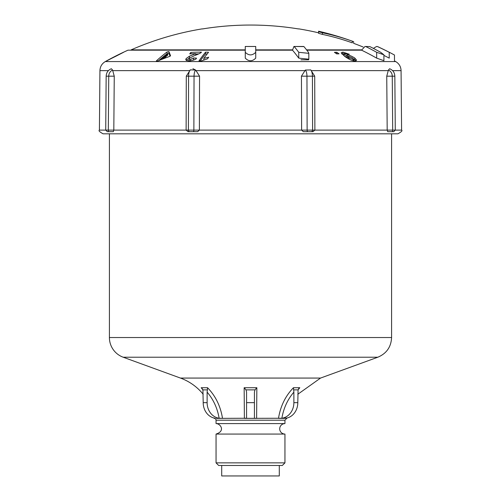 <?xml version="1.0" encoding="UTF-8"?>
<svg xmlns="http://www.w3.org/2000/svg" width="501" height="501" viewBox="0 0 501 501"><rect width="100%" height="100%" fill="white"/><g stroke="black" fill="none" stroke-linecap="round" stroke-linejoin="round"><path stroke-width="0.75" d="M298.583 28.952L298.583 28.952A298.308 298.308 0 0 0 202.417 28.952L202.417 28.952M311.152 131.688A1.572 1.453 90 0 0 312.605 130.116L312.424 76.177L314.703 76.177L314.885 130.116L307.132 130.116A1.572 0.601 90 0 0 307.733 131.688L312.968 131.688L303.337 131.688L301.621 130.116L301.445 76.177A2.449 0.939 -90 0 0 301.445 76.146L305.366 70.052L310.739 69.946M387.699 131.688L392.089 131.688L387.699 131.688L387.185 130.116L386.747 76.177A2.449 2.261 -90 0 0 386.747 76.146L388.425 70.052L389.634 68.737C392.916 70.09 394.65 72.57 394.838 76.177L395.276 130.116L392.69 130.116A1.572 0.601 90 0 1 392.089 131.688L393.504 131.688M386.747 76.177L392.258 76.177L392.69 130.116L314.885 130.116L312.968 131.688M193.267 131.688L197.663 131.688L199.379 130.116L193.868 130.116A1.572 0.601 90 0 1 193.267 131.688L188.032 131.688L186.115 130.116L186.297 76.177A2.449 0.939 -90 0 1 186.297 76.146L190.336 69.864L195.634 70.052L199.555 76.146L199.379 130.116L307.132 130.116L306.95 76.177A6.663 2.549 -90 0 0 305.366 70.052M108.911 131.688L113.301 131.688L113.815 130.116L108.31 130.116A1.572 0.601 90 0 0 108.911 131.688L107.295 131.688L108.911 131.688M311.359 70.666L310.927 70.159A6.663 2.549 -90 0 0 310.839 70.052L314.703 76.177M301.445 76.177L312.424 76.177A6.663 2.549 -90 0 0 310.927 70.159L310.664 69.864M189.848 131.688A1.572 1.453 90 0 1 188.395 130.116L193.868 130.116L194.05 76.177L199.555 76.177M189.629 70.691L190.073 70.159A6.663 2.549 -90 0 1 190.161 70.052M186.297 76.146L188.576 76.177A6.663 2.549 -90 0 1 190.073 70.159L189.641 70.666M106.162 76.177L108.742 76.177A6.663 6.156 -90 0 1 112.575 70.052L111.366 68.737C108.084 70.09 106.35 72.57 106.162 76.177L105.724 130.116L108.31 130.116L108.742 76.177L114.253 76.177L113.815 130.116L188.395 130.116L188.576 76.177L194.05 76.177A6.663 2.549 -90 0 1 195.634 70.052L192.916 68.7M112.575 70.052L114.253 76.177M107.295 131.688L105.724 130.116L99.411 130.116C98.34 130.636 99.561 131.869 103.074 133.811L397.926 133.811C401.439 131.869 402.66 130.636 401.589 130.116L395.276 130.116L393.705 131.688M392.602 70.628L401.069 70.628C400.9 66.646 399.109 63.627 395.696 61.573L105.304 61.573C101.891 63.627 100.1 66.646 99.931 70.628L108.398 70.628M170.515 55.799L169.614 56.438A282.107 279.696 90 0 0 157.502 61.097L156.531 60.74A298.295 181.594 -90 0 1 167.052 51.979L168.918 51.59A283.441 36.999 90 0 1 170.515 55.686L170.522 55.736M156.318 61.084L156.531 60.74L156.531 61.272M190.43 59.45L193.58 57.991A264.465 233.097 90 0 1 196.461 58.129C196.436 59.237 194.056 60.164 189.322 60.928L186.322 60.421L185.771 59.519L186.147 58.567L189.397 56.244L195.691 53.651A268.693 248.239 -90 0 0 189.71 53.857A298.17 114.109 -90 0 1 190.868 52.411A270.139 249.573 90 0 1 201.427 52.148C201.458 52.68 199.047 53.883 194.2 55.761L189.253 58.316L189.021 58.88L190.43 59.45L190.43 60.853M208.692 57.214A298.201 114.115 90 0 0 207.564 58.761L201.446 60.922A261.441 241.538 -90 0 0 199.003 60.871A298.389 114.19 -90 0 1 205.535 52.173A270.139 249.573 90 0 1 208.554 52.242A298.333 114.165 90 0 0 203.857 58.354L208.692 57.214M336.722 53.901A298.302 210.934 -90 0 0 334.411 52.342A270.07 190.969 -90 0 1 336.722 52.261A298.371 210.984 90 0 1 339.033 53.82A268.511 189.866 90 0 0 336.722 53.901L336.722 52.261M346.178 57.402L346.178 55.717L347.343 55.035C348.871 54.91 351.345 55.893 354.752 57.997L356.612 60.201L354.952 60.953C352.435 60.922 349.022 59.4 344.713 56.381L341.15 52.849L342.903 52.104L349.303 54.258A268.091 167.472 90 0 0 347.325 54.34L344.644 53.388L344.055 53.676L346.16 55.586M106.137 61.228A290.185 246.454 -90 0 1 114.854 56.488L123.471 52.348L115.387 56.488A290.185 261.478 -90 0 0 106.137 61.228M364.997 46.474L369.826 46.587A303.606 280.497 90 0 1 380.679 52.304L383.91 54.803L383.91 60.684L376.671 58.135A298.371 275.656 -90 0 0 361.578 50.175L306.812 50.175M303.593 46.474L303.932 46.587A303.606 116.182 90 0 1 308.428 52.304L308.829 53.338L308.829 59.187L298.753 58.135A298.371 114.184 -90 0 0 292.503 50.175L255.735 50.175M255.735 58.135C252.247 61.642 248.753 61.642 245.265 58.135L245.265 46.474L255.735 46.474L255.735 58.135M245.265 50.175L127.993 50.175A298.414 298.414 0 0 0 105.304 61.573M300.963 59.807L308.654 59.807M395.696 61.573A298.414 298.414 0 0 0 394.475 60.897L394.475 55.01A303.65 303.65 0 0 0 377.597 46.587L377.491 46.587A303.606 303.606 0 0 1 389.239 52.304C395.89 55.736 395.89 55.736 389.239 52.304L389.239 58.135C395.89 61.642 395.89 61.642 389.239 58.135C395.89 61.642 395.89 61.642 389.239 58.135A298.371 298.371 0 0 0 383.91 55.404M377.491 46.587L376.595 46.474L373.364 48.378M369.826 46.587L364.991 46.474L361.578 50.175M303.932 46.587L293.918 46.474L292.503 50.175M308.829 53.338L298.753 52.304A303.606 116.182 -90 0 0 294.262 46.587M255.735 52.304C252.247 55.736 248.753 55.736 245.265 52.304M166.019 57.753A297.256 170.497 -90 0 1 166.138 57.646L163.144 58.536A297.174 170.453 -90 0 1 167.841 54.44A268.06 219.582 -90 0 0 166.789 54.496A297.124 170.421 90 0 0 161.14 59.456M167.841 54.44L167.841 55.022A296.648 170.152 90 0 0 164.215 58.16M383.91 54.803L376.671 52.304A303.606 280.497 -90 0 0 365.824 46.587M110.182 59.024A290.643 261.891 90 0 1 116.232 55.987C122.851 52.636 122.732 52.636 115.888 55.987A290.643 246.849 90 0 0 110.182 59.024L110.182 59.093M116.232 56.074L116.232 55.987C122.851 52.636 122.732 52.636 115.888 55.987M341.757 53.951L344.055 53.945M353.681 59.043L355.998 60.853M346.178 57.477L348.026 56.851M344.055 53.676L344.087 55.567L345.427 56.889M348.026 56.519L349.109 57.703L353.149 59.475L353.719 59.199L352.485 57.909L348.633 56.231L348.026 56.519L348.201 58.661M200.243 60.897A296.817 113.589 -90 0 1 205.535 53.908A268.404 247.97 90 0 1 207.195 53.939M205.535 52.173L205.535 53.908M203.857 58.354L203.857 59.682M186.147 60.345L189.697 57.866M193.054 60.302L193.58 59.769A262.687 231.537 90 0 1 194.282 59.794M189.021 58.88L189.121 60.928M195.691 53.97A268.404 247.97 90 0 1 198.728 53.908M193.58 57.991L193.58 59.769M195.691 53.651L195.691 55.185M190.868 52.411L190.868 53.807M158.685 60.608A296.724 180.636 -90 0 1 167.052 53.713L168.918 53.319A281.787 36.78 90 0 1 170.064 56.225M219.131 418.254A15.706 13.602 -90 0 1 207.126 402.654L203.199 402.654L202.918 389.878L207.401 389.872L207.12 392.114C213.395 399.454 217.396 408.165 219.137 418.254L222.513 418.36C220.534 406.154 215.543 395.94 207.539 387.718C215.543 395.934 220.534 406.148 222.513 418.36L246.573 418.254L246.573 392.114L246.016 389.878L244.156 387.718L256.844 387.718L244.156 387.718L244.388 418.36L281.869 418.254C283.61 408.158 287.612 399.447 293.88 392.12L293.461 387.718C285.457 395.934 280.466 406.148 278.487 418.36L286.916 418.047A15.706 13.602 -90 0 0 297.801 402.654L298.082 389.872L299.805 387.718L293.461 387.718M202.918 389.872L201.195 387.718L202.629 389.196M214.084 418.047A52.354 52.354 0 0 1 214.14 418.36L215.205 418.254A15.706 13.602 90 0 1 203.199 402.654M244.388 418.241L244.382 416.863M298.515 387.943L299.805 387.718L298.371 389.196M244.388 418.36L256.612 418.36L255.134 418.36L256.612 418.36L256.844 387.718L254.984 389.872L254.427 392.114L254.427 418.254L255.134 418.36L254.427 418.254L254.427 392.114L254.427 418.254M207.401 389.872L207.539 387.718L201.195 387.718L202.122 388.507M203.199 394.268A52.354 52.354 0 0 0 180.454 378.067L320.546 378.067L377.817 357.219L123.183 357.219A20.942 20.942 0 0 1 109.406 337.542L391.594 337.542C391.118 346.986 386.528 353.543 377.817 357.219M298.878 388.507L299.805 387.718M293.874 392.114L293.874 402.654L297.801 402.654A15.706 13.602 -90 0 1 285.795 418.254L278.487 418.36M279.921 418.36L284.599 418.36M284.944 462.861L216.056 462.861L218.674 465.479L282.326 465.479L284.944 462.861L284.944 434.066A5.235 5.235 0 0 1 279.708 428.831A5.235 5.235 0 0 1 284.944 423.595L216.056 423.595L216.056 420.195A1.835 1.835 0 0 0 214.228 418.36M221.361 418.36L216.401 418.36M255.134 418.36L245.866 418.36M221.079 418.36L216.445 418.36M221.705 465.479L221.705 475.95L279.295 475.95L279.295 465.479M284.944 434.066L216.056 434.066L216.056 462.861M207.126 402.654L207.126 392.114M293.874 402.654A15.706 13.602 90 0 1 281.869 418.254M318.561 31.701L322.412 32.772L322.412 34.394L318.561 33.316L318.623 31.751M322.412 32.772A295.289 255.729 -90 0 1 352.328 41.188C354.044 41.802 354.044 41.802 352.328 41.188L352.328 42.861A293.692 254.345 90 0 0 322.412 34.394M352.328 42.861C354.044 43.474 354.044 43.474 352.328 42.861M361.59 49.856L306.562 49.856M292.509 49.856L255.735 49.856M245.265 49.856L131.137 49.856L131.137 50.175M394.838 76.177L392.258 76.177A6.663 6.156 -90 0 0 388.425 70.052M112.763 70.628L189.672 70.628M196.116 70.628L304.884 70.628M311.321 70.628L388.237 70.628M298.753 52.304L298.753 58.135M376.671 52.304L376.671 58.135M349.109 57.703L349.109 59.162M353.149 59.475L353.149 60.702M354.752 57.997L354.752 59.776M347.343 55.035L347.343 56.795M342.903 52.104L342.903 53.839M186.147 58.567L186.147 60.283M189.397 56.244L189.397 58.003M167.052 51.979L167.052 53.713M168.918 51.59L168.918 53.319M293.599 389.872L298.082 389.872M246.016 389.872L254.984 389.872M216.056 420.195L284.944 420.195L286.772 418.36M254.427 402.654L246.573 402.654M99.931 70.628L99.411 130.116M401.069 70.628L401.589 130.116M255.723 46.474L245.277 46.474M376.652 46.474L377.597 46.587M303.581 46.474L293.93 46.474M353.719 59.199L353.719 60.984M297.801 394.268L320.546 378.067M284.944 423.595L284.944 420.195M216.056 423.595C220.252 423.389 225.819 431.048 216.056 434.066M180.454 378.067L123.183 357.219M391.594 337.542L391.594 133.811M109.406 337.542L109.406 133.811M318.561 31.194A299.986 299.986 0 0 1 353.637 41.658L353.637 43.33A298.414 298.414 0 0 1 363.194 47.038M202.247 28.864A298.414 298.414 0 0 0 131.137 49.856M318.561 32.803A298.414 298.414 0 0 0 298.753 28.864"/></g></svg>
